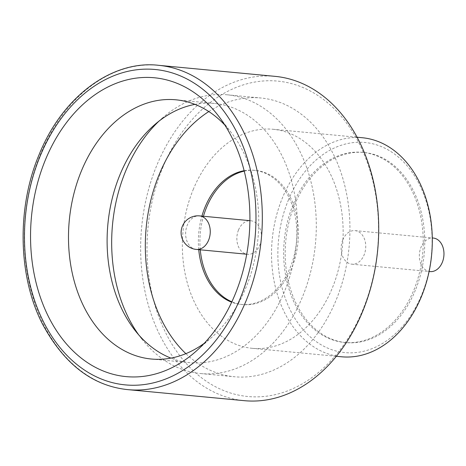 <?xml version="1.0" encoding="UTF-8"?>
<svg xmlns="http://www.w3.org/2000/svg" width="466" height="466" viewBox="0 0 466 466"><rect width="100%" height="100%" fill="white"/><g stroke="black" fill="none" stroke-linecap="round" stroke-linejoin="round"><path stroke-width="0.35" stroke-dasharray="2.33 1.75" d="M162.552 168.075A158.399 115.306 95.4 0 1 320.725 97.452A158.399 115.306 95.4 0 1 362.95 309.541A158.399 115.306 95.4 0 1 204.778 380.163A158.399 115.306 95.4 0 1 162.552 168.075M275.051 76.354A162.89 118.58 -84.6 0 0 156.64 165.78A162.89 118.58 -84.6 0 0 244.312 400.678M288.227 200.427A105.52 76.814 95.4 0 1 393.601 153.378A105.52 76.814 95.4 0 1 421.73 294.669A105.52 76.814 95.4 0 1 316.356 341.718A105.52 76.814 95.4 0 1 288.227 200.427M362.292 137.732A110.017 80.088 -84.6 0 0 282.32 198.132A110.017 80.088 -84.6 0 0 341.531 356.781M208.809 111.555A140.004 101.92 95.4 0 1 260.844 97.994A140.004 101.92 95.4 0 1 336.196 299.894A140.004 101.92 95.4 0 1 234.421 376.755A140.004 101.92 95.4 0 1 185.858 353.653M158.906 121.212A140.004 101.92 95.4 0 1 163.013 117.484A140.004 101.92 95.4 0 1 227.198 94.802A140.004 101.92 95.4 0 1 302.55 296.702A140.004 101.92 95.4 0 1 200.776 373.563A140.004 101.92 95.4 0 1 141.996 339.231A140.004 101.92 95.4 0 1 138.664 334.798M194.957 104.378A130.183 94.767 95.4 0 1 214.529 103.469A130.183 94.767 95.4 0 1 284.598 291.203A130.183 94.767 95.4 0 1 189.959 362.676A130.183 94.767 95.4 0 1 170.911 358.104M224.88 125.121A130.183 94.767 95.4 0 1 231.462 132.88A130.183 94.767 95.4 0 1 245.978 287.545A130.183 94.767 95.4 0 1 212.117 336.97A130.183 94.767 95.4 0 1 204.195 343.349M193.157 189.679A110.017 80.088 95.4 0 1 273.128 129.28A110.017 80.088 95.4 0 1 332.34 287.936A110.017 80.088 95.4 0 1 252.368 348.329A110.017 80.088 95.4 0 1 193.157 189.679M238.505 229.994A16.852 12.267 95.4 0 1 250.755 220.744A16.852 12.267 95.4 0 1 259.824 245.046A16.852 12.267 95.4 0 1 247.574 254.296A16.852 12.267 95.4 0 1 238.505 229.994M244.242 171.121A67.401 49.064 95.4 0 1 255.525 170.416A67.401 49.064 95.4 0 1 291.803 267.618A67.401 49.064 95.4 0 1 242.803 304.618A67.401 49.064 95.4 0 1 231.852 301.805M200.275 249.811A67.401 49.064 95.4 0 1 203.456 216.259M244.132 170.696A67.401 49.064 95.4 0 1 253.993 170.271A67.401 49.064 95.4 0 1 290.266 267.472A67.401 49.064 95.4 0 1 241.272 304.473A67.401 49.064 95.4 0 1 231.666 302.207M198.743 249.665A67.401 49.064 95.4 0 1 201.924 216.113M415.381 290.19A95.489 69.51 95.4 0 1 345.97 342.609A95.489 69.51 95.4 0 1 294.576 204.906A95.489 69.51 95.4 0 1 363.987 152.487A95.489 69.51 95.4 0 1 415.381 290.19M293.044 204.76A95.489 69.51 -84.6 0 0 344.438 342.463A95.489 69.51 -84.6 0 0 413.849 290.044A95.489 69.51 -84.6 0 0 362.455 152.341A95.489 69.51 -84.6 0 0 293.044 204.76M342.784 239.879A16.852 12.267 95.4 0 1 355.034 230.629A16.852 12.267 95.4 0 1 364.103 254.925A16.852 12.267 95.4 0 1 351.853 264.175A16.852 12.267 95.4 0 1 342.784 239.879M430.066 271.591A16.852 12.267 95.4 0 1 420.996 247.289A16.852 12.267 95.4 0 1 433.246 238.039M127.923 389.646A162.89 118.58 95.4 0 1 40.257 154.747A162.89 118.58 95.4 0 1 158.667 65.322M196.355 249.438A16.852 12.267 95.4 0 1 191.782 247.702A16.852 12.267 95.4 0 1 187.285 225.142A16.852 12.267 95.4 0 1 199.535 215.886M200.776 373.563L234.421 376.755M135.297 330.749L141.996 339.231M151.339 359.018L189.959 362.676M212.117 336.97L196.134 351.195M273.128 129.28L357.119 137.243M249.904 220.663L250.755 220.744M241.272 304.473L242.803 304.618M344.438 342.463L345.97 342.609M355.034 230.629L432.291 237.951M227.198 94.802L260.844 97.994M154.84 124.556L163.013 117.484M175.909 99.806L214.529 103.469M231.462 132.88L218.438 115.906M252.368 348.329L336.359 356.292M246.724 254.215L247.574 254.296M253.993 170.271L255.525 170.416M362.455 152.341L363.987 152.487M351.853 264.175L429.11 271.497"/><path stroke-width="0.7" d="M362.723 311.253A162.89 118.58 -84.6 0 0 275.051 76.354L158.667 65.322A162.89 118.58 95.4 0 1 246.333 300.221A162.89 118.58 95.4 0 1 127.923 389.646L244.312 400.678A162.89 118.58 -84.6 0 0 362.723 311.253M336.359 356.292L341.531 356.781A110.017 80.088 -84.6 0 0 421.503 296.382A110.017 80.088 -84.6 0 0 362.292 137.732L357.119 137.243M185.858 353.653A140.004 101.92 95.4 0 1 159.069 174.855A140.004 101.92 95.4 0 1 208.809 111.555M138.664 334.798A140.004 101.92 95.4 0 1 125.424 171.669A140.004 101.92 95.4 0 1 158.906 121.212M170.911 358.104A130.183 94.767 95.4 0 1 135.297 330.749A130.183 94.767 95.4 0 1 119.89 174.936A130.183 94.767 95.4 0 1 154.84 124.556A130.183 94.767 95.4 0 1 194.957 104.378M204.195 343.349A130.183 94.767 95.4 0 1 151.339 359.018A130.183 94.767 95.4 0 1 81.27 171.278A130.183 94.767 95.4 0 1 175.909 99.806A130.183 94.767 95.4 0 1 224.88 125.121M235.173 294.215A150.087 109.26 95.4 0 1 196.134 351.195A150.087 109.26 95.4 0 1 63.067 339.825A150.087 109.26 95.4 0 1 45.284 160.17A150.087 109.26 95.4 0 1 218.438 115.906A150.087 109.26 95.4 0 1 235.173 294.215M231.852 301.805A67.401 49.064 95.4 0 1 200.275 249.811M203.456 216.259A67.401 49.064 95.4 0 1 206.525 207.422A67.401 49.064 95.4 0 1 244.242 171.121M231.666 302.207A67.401 49.064 95.4 0 1 198.743 249.665M201.924 216.113A67.401 49.064 95.4 0 1 204.993 207.277A67.401 49.064 95.4 0 1 244.132 170.696M432.291 237.951L433.246 238.039A16.852 12.267 95.4 0 1 442.316 262.341A16.852 12.267 95.4 0 1 430.066 271.591L429.11 271.497M240.427 297.925A158.399 115.306 -84.6 0 0 198.201 85.837A158.399 115.306 -84.6 0 0 40.029 156.46A158.399 115.306 -84.6 0 0 82.255 368.548A158.399 115.306 -84.6 0 0 240.427 297.925M249.904 220.663L199.535 215.886A16.852 12.267 95.4 0 1 204.114 217.628A16.852 12.267 95.4 0 1 208.605 240.188A16.852 12.267 95.4 0 1 196.355 249.438L246.724 254.215M158.667 65.322C113.937 59.968 63.207 94.516 38.94 155.05C16.52 208.203 18.157 276.787 42.4 323.864C64.017 364.092 92.524 386.023 127.923 389.646M199.535 215.886A16.852 16.852 0 0 0 182.357 226.272A16.852 16.852 0 0 0 196.355 249.438"/></g></svg>
